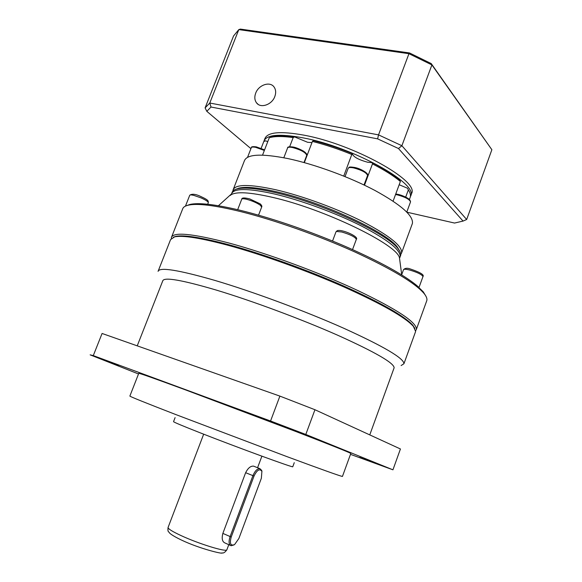 <?xml version="1.0" encoding="UTF-8"?>
<svg xmlns="http://www.w3.org/2000/svg" width="582" height="582" viewBox="0 0 582 582"><rect width="100%" height="100%" fill="white"/><g stroke="black" fill="none" stroke-linecap="round" stroke-linejoin="round"><path stroke-width="0.87" d="M393.97 368.239L394.138 367.773C393.956 362.942 375.07 352.066 337.495 335.145C300.901 319.001 251.875 300.785 216.242 290.062C181.81 279.949 163.986 276.872 162.764 280.837L137.228 345.846M401.114 365.561L403.944 363.714C403.901 358.308 383.902 346.516 343.94 328.328C304.99 310.977 252.639 291.567 214.729 280.371C178.303 269.903 159.41 266.898 158.071 271.365M415.373 332.147L415.628 331.464L413.387 326.378C405.036 317.168 381.865 304.022 343.875 286.926C307.129 270.717 262.089 254.552 228.282 245.357C200.535 237.958 182.632 235.128 174.571 236.867L170.577 239.595L158.246 270.914M286.657 427.625L271.037 421.601L286.657 427.625M372.305 462.239L359.676 457.387L372.305 462.239M118.67 365.591L103.145 359.603L118.67 365.591M414.864 328.401L412.871 325.309C404.555 316.121 381.545 303.04 343.831 286.06C307.354 269.961 262.649 253.919 229.068 244.804C201.51 237.463 183.708 234.67 175.669 236.401L173.429 237.172M342.456 476.389L342.442 476.44C340.652 476.258 322.072 469.623 286.7 456.535L175.779 414.551C144.809 402.548 129.51 396.386 129.873 396.058L138.749 373.375C138.705 372.887 154.23 378.365 185.316 389.809L295.976 431.553C331.071 445.099 349.353 452.403 350.815 453.458L350.8 453.502M174.665 418.749L173.545 421.637C173.465 422.074 182.421 425.828 200.404 432.906C237.732 447.587 294.23 468.226 292.768 466.735L292.782 466.691M230.457 545.443L224.87 542.919C222.229 541.675 221.56 538.503 222.855 533.396L245.633 472.708C247.961 468.095 250.616 465.906 253.585 466.131L254.239 466.393M138.516 373.971L90.137 354.845L93.287 355.609L102.083 333.464L279.891 396.109L314.949 409.735L400.431 448.977L392.945 469.812L350.488 454.353M392.945 469.812L305.797 434.456L314.949 409.735M279.891 396.109L270.565 421.004L305.797 434.456M270.565 421.004L93.287 355.609M234.029 544.905L231.105 545.741C228.821 544.65 228.486 541.616 230.086 536.633L252.915 475.661C254.945 470.903 257.266 468.568 259.878 468.648L261.674 470.387L261.965 471.471M261.354 478.273L238.875 538.488L234.575 544.585C230.603 546.127 229.483 543.61 231.214 537.026L254.028 476.069C257.033 469.943 259.659 468.357 261.907 471.318L261.354 478.273M415.672 330.685L416.392 329.354C416.879 322.472 397.397 309.551 357.923 290.585C319.402 272.572 267.247 253.352 229.163 243.072C192.533 233.549 173.276 231.694 171.399 237.514L171.319 238.351M426.541 301.323L426.846 300.487C427.275 298.661 426.351 296.333 424.067 293.503C414.995 282.917 391.81 269.022 354.518 251.817C318.441 235.55 274.573 220.069 241.283 211.746C214.773 205.279 197.043 203.103 188.088 205.213C184.916 205.992 183.083 207.279 182.595 209.076L171.632 236.925M425.646 295.721L423.209 291.749L416.297 285.107C403.13 274.508 380.628 262.118 348.793 247.925L341.336 244.695C307.943 230.618 276.144 219.632 245.939 211.732L239.282 210.066C214.823 204.318 198.367 202.456 189.899 204.464L186.953 205.526M422.947 276.646L419.018 287.435L416.297 285.107M245.939 211.732L239.282 210.066M348.793 247.925L341.336 244.695M400.401 256.16L400.649 255.498C401.078 253.825 400.336 251.737 398.415 249.227C388.732 234.219 321.664 202.936 274.922 192.511C256.647 188.342 243.989 187.149 236.954 188.917C234.168 189.667 232.531 190.867 232.058 192.511L231.76 193.282M399.521 250.82L397.593 247.532C388.005 232.684 322.108 201.918 276.123 191.696C258.139 187.608 245.669 186.436 238.707 188.197L236.248 189.121M400.765 254.465L401.587 252.923C402.475 246.179 389.7 235.834 363.263 221.902C337.567 208.807 302.582 195.952 275.97 189.79C249.591 184.028 235.288 184.087 233.047 189.972L232.902 191.034M412.114 224.237L412.398 223.473C413.606 215.849 401.129 204.849 374.975 190.474C349.527 177.001 314.651 164.24 287.952 158.588C261.464 153.372 246.943 154.114 244.389 160.814L233.287 189.368M271.008 137.134L269.255 137.767L262.54 155.132M343.744 176.077L352.161 153.502C338.942 148.097 325.993 143.805 313.312 140.618L312.425 141.419L304.328 162.618M289.661 146.715L293.175 137.578L294.543 136.886L307.616 142.284L311.974 142.597M352.161 153.502L352.146 153.539C353.238 156.834 358.432 159.737 367.729 162.247L372.218 162.669L372.465 163.906L364.499 185.2M187.244 205.439L185.636 206.028M261.151 148.337L263.77 141.572L261.129 148.33M263.77 141.572L265.545 140.822L267.778 141.586M293.175 137.578C282.874 136.166 275.104 136.173 269.873 137.592L269.255 137.767M351.87 154.506C338.448 149.021 325.294 144.663 312.425 141.419M393.097 201.146L400.38 181.475C393.614 175.829 384.309 169.973 372.465 163.906M400.38 181.475L399.725 179.998C393.061 174.425 383.894 168.649 372.218 162.669M399.172 184.734L407.509 188.233L408.353 189.892L405.705 197.072M410.004 197.851L410.274 197.116C410.841 195.123 410.201 192.715 408.353 189.892M270.936 137.097L271.568 136.908C276.734 135.511 284.394 135.504 294.543 136.886M263.799 141.557L263.908 141.164C266.44 134.66 279.44 133.547 302.902 137.825C352.285 146.86 418.087 183.352 410.747 195.85L410.346 196.84M411.401 194.061L411.678 193.319C419.069 180.689 353.325 144.118 303.928 135.155C280.451 130.921 267.436 132.092 264.875 138.654L264.163 140.495M255.694 93.149C254.312 96.961 254.596 100.206 256.546 102.876C260.62 108.63 271.932 104.775 274.813 96.547C276.152 92.836 275.904 89.657 274.071 87.016C270.033 81.022 258.583 84.907 255.694 93.149M250.929 148.65L206.814 111.315L211.026 107.03L377.631 138.858L398.481 148.526L463.046 221.08L454.549 223.052L406.927 212.197M211.026 107.03L209.775 103.029L205.097 107.896L206.814 111.315M466.677 219.501L401.886 145.726L431.902 64.915L491.87 149.72L466.677 219.501L463.046 221.08M491.87 149.72L431.226 63.576L431.902 64.915L408.95 53.69L378.54 134.879L401.886 145.726L398.481 148.526M205.097 107.896L233.542 35.997L238.802 29.609L209.775 103.029L378.54 134.879L377.631 138.858M238.802 29.609L408.95 53.69L409.517 52.955L240.41 29.1L238.802 29.609M431.226 63.576L409.517 52.955M203.671 434.179L168.103 527.394C167.747 528.645 171.996 531.344 180.849 535.491C198.68 543.835 226.631 552.42 226.885 549.743L226.929 549.619M245.633 472.708L254.028 476.069M222.855 533.396L231.214 537.026M403.53 269.648C405.152 268.047 407.465 267.844 410.485 269.037C420.262 272.332 424.423 274.842 422.976 276.566C421.943 274.558 417.498 272.376 409.641 270.019C405.916 269.095 403.864 269 403.508 269.721L401.616 274.886M208.291 202.754L208.312 202.696C208.203 201.612 205.73 199.99 200.899 197.829L193.842 195.392C191.325 194.788 189.95 194.759 189.717 195.305L185.629 205.693M261.66 207.076L260.365 205.257C256.771 202.791 252.173 200.797 246.586 199.277C243.625 198.593 242.003 198.586 241.712 199.255L237.674 209.68M356.315 239.435L356.344 239.348C355.136 236.976 350.284 234.524 341.78 232L336.534 231.447L335.974 231.891L332.548 241.021M399.798 260.3L399.478 257.928C397.681 244.767 324.312 209.025 272.485 197.349C249.94 192.206 236.066 191.398 230.872 194.926L230.217 195.494M218.425 205.737L231.534 193.879C233.724 188.11 247.997 188.139 274.362 193.973C300.959 200.208 335.96 213.077 361.691 226.114C388.165 239.988 400.983 250.238 400.14 256.873L399.514 258.161M410.506 201.969L410.536 201.874C409.641 199.386 405.298 197.065 397.499 194.905L395.534 194.555M367.54 175.582L367.577 175.473C366.587 172.709 361.989 170.199 353.776 167.943C350.429 167.281 348.553 167.427 348.138 168.358L345.039 176.601M306.714 155.423L306.75 155.329C305.637 152.448 300.938 149.85 292.63 147.544C289.64 146.962 287.959 147.108 287.588 147.966L283.827 157.751M264.344 150.454L255.811 147.377C253.119 146.846 251.613 146.955 251.293 147.704L247.546 157.344M410.041 200.659C410.012 198.433 400.62 194.701 398.103 194.432M367.067 174.163C366.958 171.697 356.962 167.667 354.438 167.47M306.263 154.026C306.241 151.553 295.743 147.202 293.335 147.093M264.563 149.894L256.509 146.948M168.06 527.525C167.769 530.173 167.965 531.606 168.642 531.817L169.558 532.945C169.391 532.879 171.101 535.069 181.111 539.892M369.766 434.899L394.138 367.773M403.944 363.714L415.628 331.464M412.871 325.309L413.387 326.378M342.442 476.44L350.815 453.458M292.768 466.735L293.859 463.789M293.866 463.759L294.266 462.683M181.475 540.06C199.357 548.659 223.743 554.515 221.968 552.878C223.408 553.424 225.045 552.376 226.885 549.743L228.777 544.687M257.571 467.724L261.893 456.179M175.669 236.401L174.571 236.867M174.673 418.72L175.102 417.614M253.585 466.131L259.878 468.648M261.907 471.318L261.674 470.387M189.739 195.246C192.031 193.573 195.85 194.053 201.19 196.687C209.571 200.535 208.007 201.146 208.312 202.696L207.701 204.246M241.741 199.182C241.777 197.662 244.425 197.567 249.693 198.898L260.176 203.846C261.667 205.293 262.176 206.341 261.689 206.996L258.546 215.158M336.003 231.811L337.298 230.625C342.151 229.097 359.356 236.794 356.344 239.348L352.532 249.583M401.704 274.639L399.478 257.928L400.649 255.498M395.738 193.995L397.979 194.373C406.098 196.636 410.281 199.131 410.536 201.874L406.789 212.059M348.174 168.271C349.753 167.274 347.963 166.51 354.285 167.398C361.044 168.496 369.323 173.938 367.577 175.473L364.019 184.974M287.624 147.879C287.355 146.86 289.203 146.569 293.161 147.013L303.2 150.927C306.568 153.473 307.754 154.943 306.75 155.329L304 162.531M251.322 147.632C251.14 146.686 252.814 146.438 256.335 146.875L264.577 149.865M426.846 300.487L416.392 329.354M423.209 291.749L424.067 293.503M397.593 247.532L398.415 249.227M412.398 223.473L401.587 252.923M189.899 204.464L188.088 205.213M238.707 188.197L236.954 188.917M410.274 197.116L409.43 199.422M271.568 136.908L269.873 137.592M410.747 195.85L411.678 193.319M256.546 102.876L258.117 104.338"/></g></svg>
